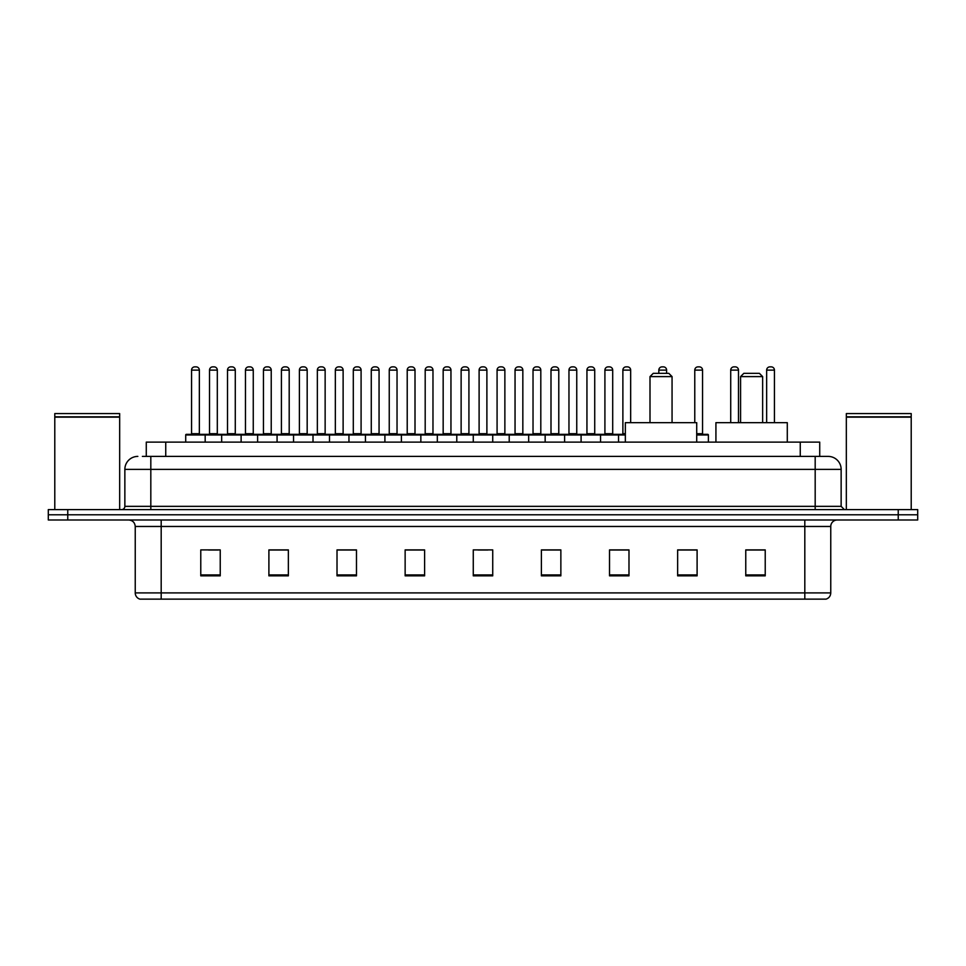 <?xml version="1.0" encoding="UTF-8"?>
<svg xmlns="http://www.w3.org/2000/svg" width="966" height="966" viewBox="0 0 966 966"><rect width="100%" height="100%" fill="white"/><g stroke="black" fill="none" stroke-linecap="round" stroke-linejoin="round"><path stroke-width="1.45" d="M146.277 456.399L146.277 442.126L819.723 442.126L819.723 456.399M142.678 456.399L823.624 456.399M142.376 456.399L150.817 456.399L150.817 469.379L124.856 469.379L124.856 506.353A3.248 3.248 0 0 1 121.619 509.601M137.836 456.399A12.981 12.981 0 0 0 124.856 469.379M841.144 469.379L815.183 469.379L815.183 456.399L828.164 456.399A12.981 12.981 0 0 1 841.144 469.379L841.144 506.353L844.381 509.601M67.765 509.601L48.3 509.601L48.3 514.793L67.765 514.793L48.3 514.793L48.3 519.986L67.765 519.986L67.765 514.793L898.235 514.793L67.765 514.793L67.765 509.601L898.235 509.601L898.235 514.793L917.7 514.793L898.235 514.793L898.235 519.986L67.765 519.986M917.7 509.601L917.7 514.793L917.7 509.601L898.235 509.601M825.761 599.137L804.811 599.137L804.811 592.907L830.76 592.907L830.76 526.47A6.484 6.484 0 0 1 837.244 519.986M825.568 599.137L139.913 599.137A6.484 6.484 0 0 1 135.24 592.907L135.24 526.47C134.854 522.534 132.692 520.372 128.756 519.986M765.229 575.845L765.229 549.895L745.764 549.895L745.764 575.845L765.229 575.845M697.102 575.845L697.102 549.895L677.637 549.895L677.637 575.845L697.102 575.845M628.987 575.845L628.987 549.895L609.522 549.895L609.522 575.845L628.987 575.845M560.86 575.845L560.86 549.895L541.395 549.895L541.395 575.845L560.86 575.845M220.236 575.845L220.236 549.895L200.771 549.895L200.771 575.845L220.236 575.845M288.363 575.845L288.363 549.895L268.898 549.895L268.898 575.845L288.363 575.845M356.478 575.845L356.478 549.895L337.013 549.895L337.013 575.845L356.478 575.845M424.605 575.845L424.605 549.895L405.14 549.895L405.14 575.845L424.605 575.845M492.732 575.845L492.732 549.895L473.268 549.895L473.268 575.845L492.732 575.845M917.7 519.986L917.7 514.793L917.7 519.986L898.235 519.986M621.911 550.028L613.664 550.028M693.793 550.028L684.387 550.028M424.219 550.028L415.984 550.028M406.251 550.028L424.605 550.028M352.336 550.028L344.089 550.028M280.442 550.028L272.207 550.028M208.559 550.028L218.292 550.028M541.395 550.028L559.749 550.028M550.016 550.028L541.781 550.028M478.134 550.028L487.866 550.028M356.478 550.028L337.013 550.028M288.363 550.028L268.898 550.028M628.987 550.028L609.522 550.028M697.102 550.028L677.637 550.028M765.229 550.028L745.764 550.028M54.784 417.143L119.663 417.143L54.784 417.143L54.784 509.601M119.663 417.143L119.663 509.601M119.349 416.817L55.11 416.817M119.663 416.503L119.663 413.581L54.784 413.581L54.784 416.503M649.997 376.595L672.058 376.595L668.822 373.347L653.245 373.347L649.997 376.595L649.997 422.661M672.058 376.595L672.058 422.661M696.715 442.126L696.715 422.661L625.352 422.661L625.352 442.126M740.572 376.595L762.633 376.595L759.397 373.347L743.82 373.347L740.572 376.595L740.572 422.661M762.633 376.595L762.633 422.661M787.29 442.126L787.29 422.661L715.927 422.661L715.927 442.126M846.337 417.143L911.216 417.143L846.337 417.143L846.337 509.601M911.216 417.143L911.216 509.601M910.89 416.817L846.651 416.817M911.216 416.503L911.216 413.581L846.337 413.581L846.337 416.503M625.352 434.99L185.714 434.99A0.652 0.652 0 0 1 186.366 434.338L204.538 434.338A0.652 0.652 0 0 1 205.178 434.99L205.178 442.126M199.346 433.686A0.652 0.652 0 0 0 199.986 434.338A0.652 0.652 0 0 1 199.346 433.686L199.346 370.111A3.248 3.248 0 0 0 196.098 366.863L194.806 366.863L196.098 366.863A3.248 3.248 0 0 1 199.346 370.111L191.558 370.111A3.248 3.248 0 0 1 194.806 366.863A3.248 3.248 0 0 0 191.558 370.111L191.558 433.686A0.652 0.652 0 0 1 190.906 434.338A0.652 0.652 0 0 0 191.558 433.686L199.346 433.686M204.538 434.338L186.366 434.338A0.652 0.652 0 0 0 185.714 434.99L185.714 442.126M221.661 442.126L221.661 434.99A0.652 0.652 0 0 1 222.313 434.338L240.474 434.338A0.652 0.652 0 0 1 241.126 434.99L241.126 442.126M235.281 433.686A0.652 0.652 0 0 0 235.933 434.338A0.652 0.652 0 0 1 235.281 433.686L235.281 370.111A3.248 3.248 0 0 0 232.045 366.863L230.741 366.863L232.045 366.863A3.248 3.248 0 0 1 235.281 370.111L227.505 370.111A3.248 3.248 0 0 1 230.741 366.863A3.248 3.248 0 0 0 227.505 370.111L227.505 433.686A0.652 0.652 0 0 1 226.853 434.338A0.652 0.652 0 0 0 227.505 433.686L235.281 433.686M257.608 442.126L257.608 434.99A0.652 0.652 0 0 1 258.248 434.338L276.421 434.338A0.652 0.652 0 0 1 277.073 434.99L277.073 442.126M271.229 433.686A0.652 0.652 0 0 0 271.881 434.338A0.652 0.652 0 0 1 271.229 433.686L271.229 370.111A3.248 3.248 0 0 0 267.98 366.863L266.688 366.863L267.98 366.863A3.248 3.248 0 0 1 271.229 370.111L263.44 370.111A3.248 3.248 0 0 1 266.688 366.863A3.248 3.248 0 0 0 263.44 370.111L263.44 433.686A0.652 0.652 0 0 1 262.8 434.338A0.652 0.652 0 0 0 263.44 433.686L271.229 433.686M293.543 442.126L293.543 434.99A0.652 0.652 0 0 1 294.195 434.338L312.368 434.338A0.652 0.652 0 0 1 313.008 434.99L313.008 442.126M307.828 434.338A0.652 0.652 0 0 1 307.176 433.686L299.388 433.686L299.388 370.111A3.248 3.248 0 0 1 302.636 366.863L303.928 366.863A3.248 3.248 0 0 1 307.176 370.111L299.388 370.111A3.248 3.248 0 0 1 302.636 366.863L303.928 366.863A3.248 3.248 0 0 1 307.176 370.111L307.176 433.686A0.652 0.652 0 0 0 307.828 434.338L298.736 434.338A0.652 0.652 0 0 0 299.388 433.686A0.652 0.652 0 0 1 298.736 434.338M329.491 442.126L329.491 434.99A0.652 0.652 0 0 1 330.143 434.338L348.303 434.338A0.652 0.652 0 0 1 348.955 434.99L348.955 442.126M343.763 434.338A0.652 0.652 0 0 1 343.123 433.686L335.335 433.686L335.335 370.111A3.248 3.248 0 0 1 338.571 366.863L339.875 366.863A3.248 3.248 0 0 1 343.123 370.111L335.335 370.111A3.248 3.248 0 0 1 338.571 366.863L339.875 366.863A3.248 3.248 0 0 1 343.123 370.111L343.123 433.686A0.652 0.652 0 0 0 343.763 434.338L334.683 434.338A0.652 0.652 0 0 0 335.335 433.686A0.652 0.652 0 0 1 334.683 434.338M365.438 442.126L365.438 434.99A0.652 0.652 0 0 1 366.09 434.338L384.251 434.338A0.652 0.652 0 0 1 384.903 434.99L384.903 442.126M379.71 434.338A0.652 0.652 0 0 1 379.058 433.686L371.27 433.686L371.27 370.111A3.248 3.248 0 0 1 374.518 366.863L375.822 366.863A3.248 3.248 0 0 1 379.058 370.111L371.27 370.111A3.248 3.248 0 0 1 374.518 366.863L375.822 366.863A3.248 3.248 0 0 1 379.058 370.111L379.058 433.686A0.652 0.652 0 0 0 379.71 434.338L370.63 434.338A0.652 0.652 0 0 0 371.27 433.686A0.652 0.652 0 0 1 370.63 434.338M401.385 442.126L401.385 434.99A0.652 0.652 0 0 1 402.025 434.338L420.198 434.338A0.652 0.652 0 0 1 420.85 434.99L420.85 442.126M415.658 434.338A0.652 0.652 0 0 1 415.006 433.686L407.217 433.686L407.217 370.111A3.248 3.248 0 0 1 410.465 366.863L411.757 366.863A3.248 3.248 0 0 1 415.006 370.111L407.217 370.111A3.248 3.248 0 0 1 410.465 366.863L411.757 366.863A3.248 3.248 0 0 1 415.006 370.111L415.006 433.686A0.652 0.652 0 0 0 415.658 434.338L406.565 434.338A0.652 0.652 0 0 0 407.217 433.686A0.652 0.652 0 0 1 406.565 434.338M437.32 442.126L437.32 434.99A0.652 0.652 0 0 1 437.972 434.338L456.145 434.338A0.652 0.652 0 0 1 456.785 434.99L456.785 442.126M451.593 434.338A0.652 0.652 0 0 1 450.953 433.686L443.165 433.686L443.165 370.111A3.248 3.248 0 0 1 446.413 366.863L447.705 366.863A3.248 3.248 0 0 1 450.953 370.111L443.165 370.111A3.248 3.248 0 0 1 446.413 366.863L447.705 366.863A3.248 3.248 0 0 1 450.953 370.111L450.953 433.686A0.652 0.652 0 0 0 451.593 434.338L442.513 434.338A0.652 0.652 0 0 0 443.165 433.686A0.652 0.652 0 0 1 442.513 434.338M473.268 442.126L473.268 434.99A0.652 0.652 0 0 1 473.92 434.338L492.08 434.338A0.652 0.652 0 0 1 492.732 434.99L492.732 442.126M487.54 434.338A0.652 0.652 0 0 1 486.888 433.686L479.112 433.686L479.112 370.111A3.248 3.248 0 0 1 482.348 366.863L483.652 366.863A3.248 3.248 0 0 1 486.888 370.111L479.112 370.111A3.248 3.248 0 0 1 482.348 366.863L483.652 366.863A3.248 3.248 0 0 1 486.888 370.111L486.888 433.686A0.652 0.652 0 0 0 487.54 434.338L478.46 434.338A0.652 0.652 0 0 0 479.112 433.686A0.652 0.652 0 0 1 478.46 434.338M509.215 442.126L509.215 434.99A0.652 0.652 0 0 1 509.855 434.338L528.028 434.338A0.652 0.652 0 0 1 528.68 434.99L528.68 442.126M522.835 433.686A0.652 0.652 0 0 0 523.487 434.338A0.652 0.652 0 0 1 522.835 433.686L522.835 370.111A3.248 3.248 0 0 0 519.587 366.863L518.295 366.863L519.587 366.863A3.248 3.248 0 0 1 522.835 370.111L515.047 370.111A3.248 3.248 0 0 1 518.295 366.863A3.248 3.248 0 0 0 515.047 370.111L515.047 433.686A0.652 0.652 0 0 1 514.407 434.338A0.652 0.652 0 0 0 515.047 433.686L522.835 433.686M545.15 442.126L545.15 434.99A0.652 0.652 0 0 1 545.802 434.338L563.975 434.338A0.652 0.652 0 0 1 564.615 434.99L564.615 442.126M558.783 433.686A0.652 0.652 0 0 0 559.435 434.338A0.652 0.652 0 0 1 558.783 433.686L558.783 370.111A3.248 3.248 0 0 0 555.535 366.863L554.243 366.863L555.535 366.863A3.248 3.248 0 0 1 558.783 370.111L550.994 370.111A3.248 3.248 0 0 1 554.243 366.863A3.248 3.248 0 0 0 550.994 370.111L550.994 433.686A0.652 0.652 0 0 1 550.342 434.338A0.652 0.652 0 0 0 550.994 433.686L558.783 433.686M581.097 442.126L581.097 434.99A0.652 0.652 0 0 1 581.749 434.338L599.91 434.338A0.652 0.652 0 0 1 600.562 434.99L600.562 442.126M594.73 433.686A0.652 0.652 0 0 0 595.37 434.338A0.652 0.652 0 0 1 594.73 433.686L594.73 370.111A3.248 3.248 0 0 0 591.482 366.863L590.178 366.863L591.482 366.863A3.248 3.248 0 0 1 594.73 370.111L586.942 370.111A3.248 3.248 0 0 1 590.178 366.863A3.248 3.248 0 0 0 586.942 370.111L586.942 433.686A0.652 0.652 0 0 1 586.29 434.338A0.652 0.652 0 0 0 586.942 433.686L594.73 433.686M222.506 434.338L204.333 434.338M209.525 370.111A3.248 3.248 0 0 1 212.774 366.863L214.066 366.863A3.248 3.248 0 0 1 217.314 370.111L209.525 370.111L209.525 433.686A0.652 0.652 0 0 1 208.885 434.338M217.314 370.111L217.314 433.686A0.652 0.652 0 0 0 217.966 434.338M258.453 434.338L240.28 434.338M245.473 370.111A3.248 3.248 0 0 1 248.721 366.863L250.013 366.863A3.248 3.248 0 0 1 253.261 370.111L245.473 370.111L245.473 433.686A0.652 0.652 0 0 1 244.821 434.338M253.261 370.111L253.261 433.686A0.652 0.652 0 0 0 253.901 434.338M294.389 434.338L276.228 434.338M281.42 370.111A3.248 3.248 0 0 1 284.656 366.863L285.96 366.863A3.248 3.248 0 0 1 289.196 370.111L281.42 370.111L281.42 433.686A0.652 0.652 0 0 1 280.768 434.338M289.196 370.111L289.196 433.686A0.652 0.652 0 0 0 289.848 434.338M330.336 434.338L312.175 434.338M317.355 370.111A3.248 3.248 0 0 1 320.603 366.863L321.907 366.863A3.248 3.248 0 0 1 325.144 370.111L317.355 370.111L317.355 433.686A0.652 0.652 0 0 1 316.715 434.338M325.144 370.111L325.144 433.686A0.652 0.652 0 0 0 325.796 434.338M366.283 434.338L348.11 434.338M353.302 370.111A3.248 3.248 0 0 1 356.551 366.863L357.843 366.863A3.248 3.248 0 0 1 361.091 370.111L353.302 370.111L353.302 433.686A0.652 0.652 0 0 1 352.65 434.338M361.091 370.111L361.091 433.686A0.652 0.652 0 0 0 361.743 434.338M402.218 434.338L384.057 434.338M389.25 370.111A3.248 3.248 0 0 1 392.486 366.863L393.79 366.863A3.248 3.248 0 0 1 397.038 370.111L389.25 370.111L389.25 433.686A0.652 0.652 0 0 1 388.598 434.338M397.038 370.111L397.038 433.686A0.652 0.652 0 0 0 397.678 434.338M438.166 434.338L420.005 434.338M425.197 370.111A3.248 3.248 0 0 1 428.433 366.863L429.737 366.863A3.248 3.248 0 0 1 432.973 370.111L425.197 370.111L425.197 433.686A0.652 0.652 0 0 1 424.545 434.338M432.973 370.111L432.973 433.686A0.652 0.652 0 0 0 433.625 434.338M474.113 434.338L455.94 434.338M461.132 370.111A3.248 3.248 0 0 1 464.38 366.863L465.672 366.863A3.248 3.248 0 0 1 468.921 370.111L461.132 370.111L461.132 433.686A0.652 0.652 0 0 1 460.492 434.338M468.921 370.111L468.921 433.686A0.652 0.652 0 0 0 469.573 434.338M510.06 434.338L491.887 434.338M497.079 370.111A3.248 3.248 0 0 1 500.328 366.863L501.62 366.863A3.248 3.248 0 0 1 504.868 370.111L497.079 370.111L497.079 433.686A0.652 0.652 0 0 1 496.427 434.338M504.868 370.111L504.868 433.686A0.652 0.652 0 0 0 505.508 434.338M545.995 434.338L527.834 434.338M533.027 370.111A3.248 3.248 0 0 1 536.263 366.863L537.567 366.863A3.248 3.248 0 0 1 540.803 370.111L533.027 370.111L533.027 433.686A0.652 0.652 0 0 1 532.375 434.338M540.803 370.111L540.803 433.686A0.652 0.652 0 0 0 541.455 434.338M581.943 434.338L563.782 434.338M568.962 370.111A3.248 3.248 0 0 1 572.21 366.863L573.514 366.863A3.248 3.248 0 0 1 576.75 370.111L568.962 370.111L568.962 433.686A0.652 0.652 0 0 1 568.322 434.338M576.75 370.111L576.75 433.686A0.652 0.652 0 0 0 577.402 434.338M618.53 442.126L618.53 434.99A0.652 0.652 0 0 0 617.89 434.338L599.717 434.338M604.909 370.111A3.248 3.248 0 0 1 608.157 366.863L609.449 366.863A3.248 3.248 0 0 1 612.698 370.111L604.909 370.111L604.909 433.686A0.652 0.652 0 0 1 604.257 434.338M612.698 370.111L612.698 433.686A0.652 0.652 0 0 0 613.35 434.338M222.313 434.338L240.474 434.338M258.248 434.338L276.421 434.338M294.195 434.338L312.368 434.338M330.143 434.338L348.303 434.338M366.09 434.338L384.251 434.338M402.025 434.338L420.198 434.338M437.972 434.338L456.145 434.338M473.92 434.338L492.08 434.338M509.855 434.338L528.028 434.338M545.802 434.338L563.975 434.338M581.749 434.338L599.91 434.338M617.697 434.338L625.352 434.338M622.877 370.111A3.248 3.248 0 0 1 626.125 366.863L627.429 366.863A3.248 3.248 0 0 1 630.665 370.111L622.877 370.111L622.877 433.686A0.652 0.652 0 0 1 622.237 434.338M630.665 370.111L630.665 422.661M666.612 373.347L666.612 370.111A3.248 3.248 0 0 0 663.364 366.863L662.072 366.863A3.248 3.248 0 0 0 658.824 370.111L658.824 373.347M708.392 442.126L708.392 434.99A0.652 0.652 0 0 0 707.752 434.338L696.715 434.338M702.56 370.111L694.771 370.111A3.248 3.248 0 0 1 698.02 366.863L699.312 366.863A3.248 3.248 0 0 1 702.56 370.111L702.56 433.686A0.652 0.652 0 0 0 703.2 434.338M694.771 370.111L694.771 422.661M738.495 422.661L738.495 370.111A3.248 3.248 0 0 0 735.259 366.863L733.955 366.863A3.248 3.248 0 0 0 730.719 370.111L730.719 422.661M774.442 422.661L774.442 370.111A3.248 3.248 0 0 0 771.194 366.863L769.902 366.863A3.248 3.248 0 0 0 766.654 370.111L766.654 422.661M165.741 456.399L165.741 442.126M800.259 456.399L800.259 442.126M150.817 509.601L150.817 506.353L841.144 506.353M124.856 506.353L150.817 506.353L150.817 469.379L815.183 469.379L815.183 509.601M804.811 519.986L804.811 526.47L135.24 526.47M830.76 526.47L804.811 526.47L804.811 592.907L161.189 592.907L161.189 599.137M135.24 592.907L161.189 592.907L161.189 519.986M492.732 574.939L473.268 574.939M424.605 574.939L405.14 574.939M356.478 574.939L337.013 574.939M288.363 574.939L268.898 574.939M220.236 574.939L200.771 574.939M560.86 574.939L541.395 574.939M628.987 574.939L609.522 574.939M697.102 574.939L677.637 574.939M765.229 574.939L745.764 574.939M209.525 433.686L217.314 433.686M245.473 433.686L253.261 433.686M281.42 433.686L289.196 433.686M317.355 433.686L325.144 433.686M353.302 433.686L361.091 433.686M389.25 433.686L397.038 433.686M425.197 433.686L432.973 433.686M461.132 433.686L468.921 433.686M497.079 433.686L504.868 433.686M533.027 433.686L540.803 433.686M568.962 433.686L576.75 433.686M604.909 433.686L612.698 433.686M622.877 433.686L625.352 433.686M666.612 370.111L658.824 370.111M708.392 434.99L696.715 434.99M696.715 433.686L702.56 433.686M738.495 370.111L730.719 370.111M774.442 370.111L766.654 370.111M826.087 599.137C829.021 598.099 830.579 596.022 830.76 592.907"/></g></svg>
